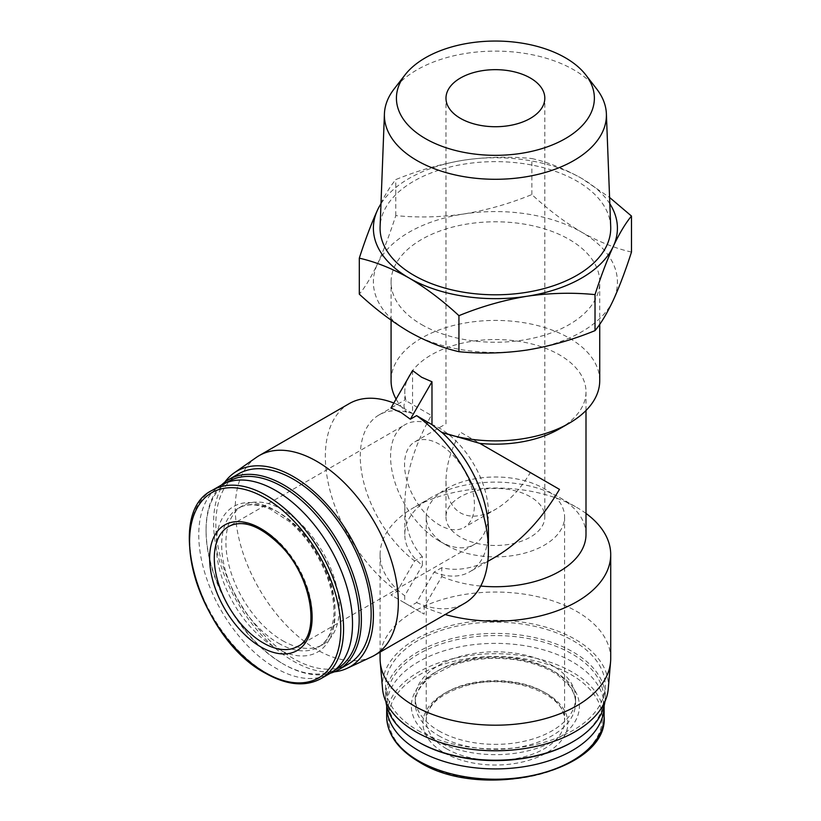 <?xml version="1.0" encoding="UTF-8"?>
<svg xmlns="http://www.w3.org/2000/svg" width="821" height="821" viewBox="0 0 821 821"><rect width="100%" height="100%" fill="white"/><g stroke="black" fill="none" stroke-linecap="round" stroke-linejoin="round"><path stroke-width="0.62" stroke-dasharray="4.11 3.08" d="M445.977 516.943A49.424 28.53 0 0 0 460.458 537.119A49.424 28.53 0 0 0 514.315 543.307A49.424 28.53 0 0 0 544.816 516.943A49.424 28.53 0 0 0 495.402 488.413A49.424 28.53 0 0 0 445.977 516.943L445.977 480.921C446.203 465.138 451.027 448.902 460.458 432.205L530.345 472.557C520.606 489.07 508.958 501.364 495.402 509.451L464.204 527.462A49.424 28.53 -120 0 0 464.204 470.402A49.424 28.53 -120 0 0 414.779 441.862A49.424 28.53 -120 0 0 407.206 481.465A49.424 28.53 -120 0 0 439.492 525.019A49.424 28.53 -120 0 0 464.204 527.462M445.977 480.921C446.203 496.438 451.027 507.111 460.458 512.909C470.197 518.174 481.845 517.025 495.402 509.451M441.78 567.67L434.052 572.134L416.586 602.583L410.356 606.175L424.149 614.139L424.149 606.955L441.78 576.599L441.78 567.67C457.8 571.744 475.667 568.183 495.402 557.007M441.78 576.599A90.597 52.308 0 0 0 480.716 586.05M585.999 534.43A90.597 52.308 0 0 0 559.47 497.444A90.597 52.308 0 0 0 431.333 497.444A90.597 52.308 0 0 0 404.794 534.43A90.597 52.308 0 0 0 422.363 565.392L422.363 556.464L414.636 560.928L397.169 591.377L390.94 594.968L404.732 602.932L404.732 595.738L422.363 565.392M559.47 428.849A90.597 52.308 0 0 0 585.999 391.853A90.597 52.308 0 0 0 495.402 339.545A90.597 52.308 0 0 0 404.794 391.853A90.597 52.308 0 0 0 406.149 400.853L431.333 415.395C414.051 445.998 405.205 475.759 404.794 504.689C404.979 527.369 410.839 544.631 422.363 556.464M396.081 399.098A104.329 60.231 0 0 0 406.036 411.732L406.662 412.091C403.327 407.668 403.152 403.922 406.149 400.853M599.73 380.646A104.329 60.231 0 0 0 495.402 320.416A104.329 60.231 0 0 0 391.073 380.646M421.625 324.603A104.329 60.231 0 0 0 535.323 337.667A104.329 60.231 0 0 0 599.73 282.014A104.329 60.231 0 0 0 495.402 221.783A104.329 60.231 0 0 0 391.073 282.014A104.329 60.231 0 0 0 421.625 324.603M412.563 370.548L412.563 413.456L406.036 411.732M412.563 413.456L397.169 404.404L390.94 408.006M404.732 602.932L424.149 614.139M610.711 658.627A115.309 66.573 0 0 0 495.402 592.044A115.309 66.573 0 0 0 380.092 658.627M424.149 606.955A115.309 66.573 0 0 0 445.177 614.529M585.999 513.423A115.309 66.573 0 0 0 576.937 507.532A115.309 66.573 0 0 0 413.866 507.532A115.309 66.573 0 0 0 380.092 554.606A115.309 66.573 0 0 0 404.732 595.738M631.482 252.068C615.298 248.383 598.694 241.764 581.678 232.199A122.011 70.442 0 0 0 463.824 213.973A122.011 70.442 0 0 0 377.547 263.777A122.011 70.442 0 0 0 409.125 331.828A122.011 70.442 0 0 0 526.979 350.054A122.011 70.442 0 0 0 613.256 300.25A122.011 70.442 0 0 0 581.678 232.199C564.653 222.111 548.048 209.56 531.864 194.546C509.646 203.67 486.966 210.145 463.824 213.973C440.692 217.288 418.012 217.832 395.784 215.595C389.821 234.108 383.746 250.169 377.547 263.777C371.349 276.882 365.273 287.001 359.311 294.164M444.151 752.775A72.484 41.85 0 0 0 565.412 734.015A72.484 41.85 0 0 0 476.642 682.764A72.484 41.85 0 0 0 444.151 752.775M604.123 705.762A108.721 62.765 0 0 0 495.402 643.377A108.721 62.765 0 0 0 386.681 705.762M438.712 730.803A80.171 46.284 0 0 0 526.076 740.84A80.171 46.284 0 0 0 575.572 698.076A80.171 46.284 0 0 0 495.402 651.792A80.171 46.284 0 0 0 415.231 698.076A80.171 46.284 0 0 0 438.712 730.803M571.96 742.276A108.269 62.509 0 0 0 571.96 653.875A108.269 62.509 0 0 0 418.843 653.875A108.269 62.509 0 0 0 418.843 742.276M604.903 701.657A109.819 63.402 0 0 0 605.221 696.813A109.819 63.402 0 0 0 495.402 633.402A109.819 63.402 0 0 0 385.583 696.813A109.819 63.402 0 0 0 385.901 701.657M417.745 730.362A109.819 63.402 0 0 0 537.427 744.103A109.819 63.402 0 0 0 605.221 685.525A109.819 63.402 0 0 0 495.402 622.123A109.819 63.402 0 0 0 385.583 685.525A109.819 63.402 0 0 0 417.745 730.362M608.269 688.747A113.011 65.249 0 0 0 495.402 620.276A113.011 65.249 0 0 0 382.535 688.747M531.864 194.546L531.864 158.545C548.048 162.219 564.653 168.839 581.678 178.403L609.572 197.461M377.547 209.981C383.746 196.886 389.821 186.757 395.784 179.594C418.002 170.47 440.682 164.005 463.824 160.167C486.945 156.852 509.625 156.308 531.864 158.545M395.784 215.595L395.784 179.594M596.734 89.037A110.999 64.089 0 0 0 495.402 51.118A110.999 64.089 0 0 0 394.07 89.037M610.701 226.74A115.32 66.583 0 0 0 495.402 161.634A115.32 66.583 0 0 0 380.102 226.74M609.818 203.741A122.011 70.442 0 0 0 581.678 178.403A122.011 70.442 0 0 0 463.824 160.167A122.011 70.442 0 0 0 380.985 203.741M410.356 606.175L390.94 594.968M434.052 572.134A90.597 52.308 -120 0 0 469.643 571.868A90.597 52.308 -120 0 0 488.413 530.397M406.662 412.091A90.597 52.308 -120 0 0 379.045 414.944A90.597 52.308 -120 0 0 363.467 481.291A90.597 52.308 -120 0 0 414.636 560.928M416.586 602.583A115.309 66.573 -120 0 0 464.532 603.353M397.169 404.404A115.309 66.573 -120 0 0 393.813 403.019M349.223 403.634A115.309 66.573 -120 0 0 329.816 489.788A115.309 66.573 -120 0 0 397.169 591.377M256.357 457.41A115.309 66.573 -120 0 0 242.257 550.634A115.309 66.573 -120 0 0 316.793 649.657A115.309 66.573 -120 0 0 371.533 656.892M224.78 482.184A113.011 65.249 -120 0 0 224.061 574.515A113.011 65.249 -120 0 0 293.497 661.223A113.011 65.249 -120 0 0 334.28 671.845M238.593 473.84A109.819 63.402 -120 0 0 221.752 561.841A109.819 63.402 -120 0 0 293.497 658.616A109.819 63.402 -120 0 0 348.412 664.056M221.608 484.913A109.819 63.402 -120 0 0 206.071 529.761A109.819 63.402 -120 0 0 283.727 664.261A109.819 63.402 -120 0 0 330.329 673.23M226.791 482.512A108.269 62.509 -120 0 0 206.071 531.033A108.269 62.509 -120 0 0 282.629 663.625L283.727 664.261L282.629 663.625A108.269 62.509 -120 0 0 334.999 669.946M282.629 640.688A80.171 46.284 -120 0 0 322.715 644.659A80.171 46.284 -120 0 0 322.715 552.081A80.171 46.284 -120 0 0 242.544 505.798A80.171 46.284 -120 0 0 230.249 570.041A80.171 46.284 -120 0 0 282.629 640.688M221.28 485.108A108.721 62.776 -120 0 0 204.614 572.227A108.721 62.776 -120 0 0 275.64 668.037A108.721 62.776 -120 0 0 330.001 673.425M446.48 545.195A69.19 39.942 0 0 0 521.879 553.847A69.19 39.942 0 0 0 564.591 516.943A69.19 39.942 0 0 0 495.402 477.001A69.19 39.942 0 0 0 426.212 516.943A69.19 39.942 0 0 0 446.48 545.195M439.492 541.152A69.19 39.942 -120 0 0 474.086 544.58A69.19 39.942 -120 0 0 474.086 464.696A69.19 39.942 -120 0 0 404.897 424.744A69.19 39.942 -120 0 0 394.296 480.182A69.19 39.942 -120 0 0 439.492 541.152M419.808 761.867A106.904 61.719 0 0 0 598.663 734.2A106.904 61.719 0 0 0 467.734 658.606A106.904 61.719 0 0 0 419.808 761.867M604.123 716.466A108.721 62.765 0 0 0 495.402 653.69A108.721 62.765 0 0 0 386.681 716.466M435.992 740.45A84.009 48.501 0 0 0 576.547 718.703A84.009 48.501 0 0 0 473.655 659.294A84.009 48.501 0 0 0 435.992 740.45M438.712 735.739A80.171 46.284 0 0 0 526.076 745.766A80.171 46.284 0 0 0 575.572 703.012A80.171 46.284 0 0 0 495.402 656.718A80.171 46.284 0 0 0 415.231 703.012A80.171 46.284 0 0 0 438.712 735.739M278.36 643.151A80.171 46.284 -120 0 0 318.435 647.122A80.171 46.284 -120 0 0 318.435 554.555A80.171 46.284 -120 0 0 238.275 508.261A80.171 46.284 -120 0 0 225.98 572.504A80.171 46.284 -120 0 0 278.36 643.151M275.64 647.861A84.009 48.501 -120 0 0 327.086 574.669A84.009 48.501 -120 0 0 224.195 515.26A84.009 48.501 -120 0 0 275.64 647.861M212.341 490.26A108.721 62.776 -120 0 0 195.675 577.389A108.721 62.776 -120 0 0 266.702 673.189A108.721 62.776 -120 0 0 321.062 678.577M446.48 748.742A69.19 39.942 0 0 0 521.879 757.393A69.19 39.942 0 0 0 564.591 720.489A69.19 39.942 0 0 0 495.402 680.547A69.19 39.942 0 0 0 426.212 720.489A69.19 39.942 0 0 0 446.48 748.742M474.086 544.58L297.807 646.353A69.19 39.942 -120 0 0 297.807 566.469A69.19 39.942 -120 0 0 228.618 526.518L404.897 424.744M544.816 516.943L544.816 98.192M414.779 441.862L445.977 423.852L445.977 98.192M585.999 410.51L585.999 391.853M404.794 534.43L404.794 504.689M379.045 414.944L404.794 400.073L404.794 391.853M599.73 324.326L599.73 282.014M391.073 320.139L391.073 282.014M380.092 652.11L380.092 554.606M431.333 497.444L413.866 507.532M559.47 497.444L576.937 507.532M575.572 698.076L575.572 703.012C575.603 697.091 573.407 691.241 568.994 685.473L558.342 675.529C547.33 667.812 533.281 662.598 516.183 659.899C493.472 656.697 472.157 658.555 452.227 665.472L432.113 675.775C420.824 684.242 415.19 693.324 415.231 703.012L415.231 698.076M605.221 696.813L605.221 685.525M385.583 696.813L385.583 685.525M487.838 561.369L469.643 571.868M206.071 531.033L206.071 529.761M242.544 505.798L238.275 508.261C246.639 503.386 257.312 503.725 270.294 509.266L289.269 521.53C305.227 535.323 317.501 552.861 326.081 574.136C332.289 590.289 334.804 605.067 333.624 618.47L330.329 632.663C327.548 639.364 323.587 644.187 318.435 647.122L322.715 644.659M564.591 516.943L564.591 720.489C567.629 696.218 513.566 673.22 469.52 684.786C441.452 692.524 427.023 704.418 426.212 720.489L426.212 516.943"/><path stroke-width="1.23" d="M460.458 118.368A49.424 28.53 0 0 0 514.315 124.556A49.424 28.53 0 0 0 544.816 98.192A49.424 28.53 0 0 0 495.402 69.662A49.424 28.53 0 0 0 445.977 98.192A49.424 28.53 0 0 0 460.458 118.368M487.838 561.369L495.402 557.007C520.257 542.188 541.603 519.642 559.47 489.367L479.823 443.391A90.597 52.308 0 0 0 559.47 428.849L569.179 423.236A104.329 60.231 0 0 0 599.73 380.646L599.73 324.326M480.716 586.05A90.597 52.308 0 0 0 585.999 534.43L585.999 410.51M479.823 443.391L441.565 432.246A104.329 60.231 0 0 0 569.179 423.236M391.073 320.139L391.073 380.646A104.329 60.231 0 0 0 396.081 399.098M431.979 381.755L421.625 377.26L412.563 370.548L390.94 408.006L401.223 412.604L410.356 419.213L431.979 381.755L431.979 424.662L416.586 415.621L410.356 419.213M441.565 432.246L431.979 424.662M380.092 652.11L380.092 658.627A115.309 66.573 0 0 0 380.226 661.911A115.309 66.573 0 0 0 413.866 705.701A115.309 66.573 0 0 0 536.883 720.735A115.309 66.573 0 0 0 610.567 661.911A115.309 66.573 0 0 0 610.711 658.627L610.711 554.606A115.309 66.573 0 0 0 585.999 513.423M445.177 614.529A115.309 66.573 0 0 0 610.711 554.606M359.311 258.163L359.311 294.164C375.505 309.189 392.11 321.74 409.125 331.828C426.15 341.392 442.755 348.012 458.939 351.686C481.157 353.933 503.837 353.389 526.979 350.054C550.111 346.226 572.791 339.75 595.02 330.627C600.972 323.484 607.058 313.355 613.256 300.25C619.455 286.632 625.53 270.571 631.482 252.068L631.482 216.056C625.53 223.199 619.455 233.328 613.256 246.444C607.058 260.052 600.982 276.113 595.02 294.626C572.801 292.379 550.121 292.923 526.979 296.258C503.858 300.086 481.168 306.561 458.939 315.675C442.755 300.66 426.15 288.109 409.125 278.021C392.099 268.457 375.495 261.837 359.311 258.163C365.273 239.65 371.349 223.589 377.547 209.981A122.011 70.442 0 0 0 409.125 278.021A122.011 70.442 0 0 0 526.979 296.258A122.011 70.442 0 0 0 613.256 246.444A122.011 70.442 0 0 0 609.818 203.741M386.681 705.762A108.721 62.765 0 0 0 386.681 706.142A108.721 62.765 0 0 0 418.525 750.527A108.721 62.765 0 0 0 537.006 764.135A108.721 62.765 0 0 0 604.123 706.142A108.721 62.765 0 0 0 604.123 705.762M385.901 701.657A109.819 63.402 0 0 0 417.745 741.64L418.843 742.276A108.269 62.509 0 0 0 571.96 742.276L573.058 741.64A109.819 63.402 0 0 0 604.903 701.657M418.843 742.276L417.745 741.64A109.819 63.402 0 0 0 573.058 741.64M380.226 661.911L382.535 688.747A113.011 65.249 0 0 0 415.488 731.655A113.011 65.249 0 0 0 536.051 746.402A113.011 65.249 0 0 0 608.269 688.747L610.567 661.911M609.572 197.461L631.482 216.056M595.02 330.627L595.02 294.626M458.939 351.686L458.939 315.675M425.411 138.595A98.972 57.142 0 0 0 551.527 145.255A98.972 57.142 0 0 0 585.753 74.865A98.972 57.142 0 0 0 495.402 41.05A98.972 57.142 0 0 0 405.051 74.865A98.972 57.142 0 0 0 425.411 138.595M405.051 74.865L394.07 89.037A110.999 64.089 0 0 0 384.423 113.791A110.999 64.089 0 0 0 416.914 160.516A110.999 64.089 0 0 0 539.007 174.134A110.999 64.089 0 0 0 606.38 113.791A110.999 64.089 0 0 0 596.734 89.037L585.753 74.865M384.423 113.791L380.102 226.74A115.32 66.583 0 0 0 413.856 275.292A115.32 66.583 0 0 0 540.711 289.444A115.32 66.583 0 0 0 610.701 226.74L606.38 113.791M380.985 203.741A122.011 70.442 0 0 0 377.547 209.981M334.28 671.845A113.011 65.249 -120 0 0 347.139 668.315L371.533 656.892A115.309 66.573 -120 0 0 374.448 655.363L464.532 603.353A115.309 66.573 -120 0 0 488.413 550.573L488.413 530.397A90.597 52.308 -120 0 0 442.037 432.523M488.413 550.573A115.309 66.573 -120 0 0 416.586 415.621M393.813 403.019A115.309 66.573 -120 0 0 349.223 403.634L259.138 455.634A115.309 66.573 -120 0 0 256.357 457.41L234.272 472.814A113.011 65.249 -120 0 0 224.78 482.184M374.448 655.363A115.309 66.573 -120 0 0 374.448 522.218A115.309 66.573 -120 0 0 259.138 455.634M347.139 668.315A113.011 65.249 -120 0 0 350.003 536.329A113.011 65.249 -120 0 0 234.272 472.814M330.329 673.23A109.819 63.402 -120 0 0 338.632 669.7L348.412 664.056A109.819 63.402 -120 0 0 348.412 537.252A109.819 63.402 -120 0 0 238.593 473.84L228.813 479.485A109.819 63.402 -120 0 0 221.608 484.913M338.632 669.7A109.819 63.402 -120 0 0 338.632 542.897A109.819 63.402 -120 0 0 228.813 479.485M334.999 669.946A108.269 62.509 -120 0 0 336.764 543.974A108.269 62.509 -120 0 0 226.791 482.512M321.062 678.577L330.001 673.425A108.721 62.776 -120 0 0 330.001 547.874A108.721 62.776 -120 0 0 221.28 485.108L212.341 490.26C162.394 513.689 199.903 639.231 265.604 673.302C286.898 685.278 305.381 687.044 321.062 678.577A108.721 62.776 -120 0 0 321.062 553.036A108.721 62.776 -120 0 0 212.341 490.26M260.883 646.958A72.484 41.85 -120 0 0 305.268 583.813A72.484 41.85 -120 0 0 216.498 532.562A72.484 41.85 -120 0 0 260.883 646.958M418.525 760.851A108.721 62.765 0 0 0 537.006 774.449A108.721 62.765 0 0 0 604.123 716.466C608.813 771.432 481.332 801.717 418.977 761.857C397.959 749.409 387.194 734.272 386.681 716.466A108.721 62.765 0 0 0 418.525 760.851M265.173 672.594A106.904 61.719 -120 0 0 330.647 579.452A106.904 61.719 -120 0 0 199.708 503.858A106.904 61.719 -120 0 0 265.173 672.594M263.213 642.925A69.19 39.942 -120 0 0 297.807 646.353C320.354 636.85 313.232 578.518 281.193 546.15C260.462 525.727 242.934 519.18 228.618 526.518A69.19 39.942 -120 0 0 218.017 581.956A69.19 39.942 -120 0 0 263.213 642.925M604.123 716.466L604.123 706.142M386.681 716.466L386.681 706.142"/></g></svg>
